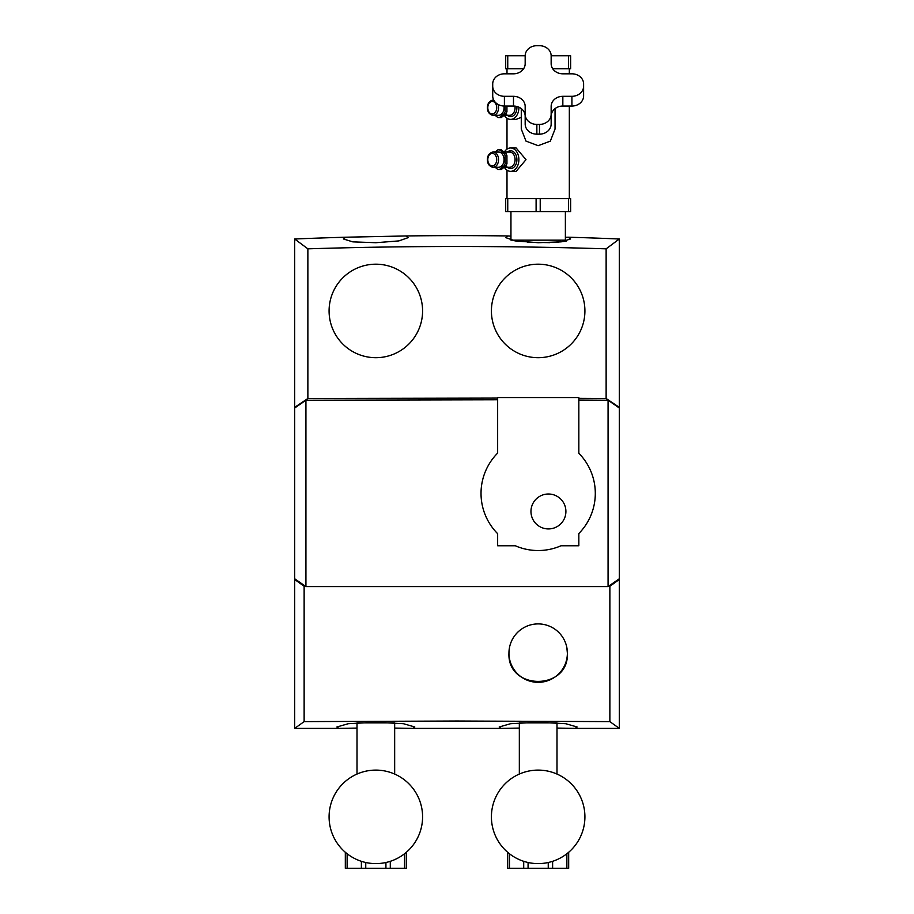 <?xml version="1.0" encoding="UTF-8"?>
<svg xmlns="http://www.w3.org/2000/svg" width="914" height="914" viewBox="0 0 914 914"><rect width="100%" height="100%" fill="white"/><g stroke="black" fill="none" stroke-linecap="round" stroke-linejoin="round"><path stroke-width="1.37" d="M584.914 816.853A46.751 46.751 0 0 1 538.163 863.604A46.751 46.751 0 0 1 491.412 816.853A46.751 46.751 0 0 1 538.163 770.102A46.751 46.751 0 0 1 584.914 816.853M519.335 728.081L501.318 728.389L499.204 726.984L510.583 723.705L538.163 722.254L565.755 723.705L577.122 726.984L575.009 728.389L619.326 728.389L609.866 721.614L457 721.02L304.134 721.614L304.134 586.262L305.402 586.274M357.008 728.081L338.991 728.389L336.878 726.984L348.257 723.705L375.837 722.254L403.428 723.705L414.796 726.984L412.682 728.389L501.318 728.389M510.949 236.189L508.264 235.961A3895.822 3895.822 0 0 0 405.736 235.961L345.938 237.206A3895.822 3895.822 0 0 0 294.674 239L294.674 407.358L295.371 407.358M294.674 239L307.869 248.837C407.29 245.717 506.71 245.717 606.131 248.837L619.326 239A3895.822 3895.822 0 0 0 568.062 237.206L570.633 238.954L561.173 241.867L538.163 242.713L515.142 240.908L505.693 237.594L508.264 235.961M405.736 235.961L408.307 237.594L398.847 240.908L375.837 242.713L352.815 241.867L343.367 238.954L345.938 237.206M556.717 722.86L519.609 722.86M578.836 400.046L608.073 400.218L619.326 408.01L619.326 578.768L608.073 586.571L305.927 586.571L305.927 400.218L497.65 399.772M375.837 357.694A46.751 46.751 0 0 0 422.588 310.943A46.751 46.751 0 0 0 375.837 264.192A46.751 46.751 0 0 0 329.086 310.943A46.751 46.751 0 0 0 375.837 357.694M538.163 264.192A46.751 46.751 0 0 1 584.914 310.943A46.751 46.751 0 0 1 538.163 357.694A46.751 46.751 0 0 1 491.412 310.943A46.751 46.751 0 0 1 538.163 264.192M566.817 647.386L567.377 653.122A29.214 29.214 0 0 0 538.163 623.908A29.214 29.214 0 0 0 508.949 653.122L509.498 647.432M357.283 722.86L394.391 722.86M404.548 853.756L404.548 868.3L406.353 868.3L406.353 852.271M404.548 868.3L390.289 868.3L390.289 861.319M385.925 862.508L385.925 868.3L390.289 868.3M385.925 868.3L365.749 868.3L365.749 862.508M361.384 861.319L361.384 868.3L365.749 868.3M361.384 868.3L347.126 868.3L347.126 853.756M345.321 852.271L345.321 868.3L347.126 868.3M508.949 653.122A29.214 29.214 0 0 0 538.163 682.335A29.214 29.214 0 0 0 567.377 653.122C569.182 690.801 507.156 690.835 508.949 653.122M618.629 407.358L619.326 407.358L619.326 239M568.062 237.206L565.378 237.32M606.131 248.837L606.131 398.504L619.326 407.358M294.674 407.358L307.869 398.504L497.65 398.093M307.869 248.837L307.869 398.504M578.836 398.355L606.131 398.504M305.927 586.571L294.674 578.768L294.674 408.01L305.927 400.218M608.073 586.571L608.073 400.218M304.134 721.614L294.674 728.389L338.991 728.389M294.674 728.389L294.674 579.487L295.439 579.487M294.674 579.487L304.134 586.262M618.561 579.487L619.326 579.487L619.326 728.389M609.866 721.614L609.866 586.262L619.326 579.487M608.598 586.274L609.866 586.262M412.682 728.389L394.665 728.081M575.009 728.389L556.992 728.081M528.075 862.508L528.075 868.3L523.711 868.3L523.711 861.319M528.075 868.3L548.251 868.3L548.251 862.508M552.616 861.319L552.616 868.3L548.251 868.3M552.616 868.3L566.874 868.3L566.874 853.756M568.679 852.271L568.679 868.3L566.874 868.3M509.452 853.756L509.452 868.3L507.647 868.3L507.647 852.271M509.452 868.3L523.711 868.3M565.378 211.591L565.378 240.165L511.189 240.165M517.747 240.965L513.188 240.359M512.685 240.473L518.592 241.399M527.481 242.244L549.931 242.656M556.329 242.324L565.503 241.216M560.693 240.313L557.083 241.799M498.678 167.251A7.598 5.37 -90 0 0 504.048 159.653A7.598 5.37 -90 0 0 498.678 152.055L493.172 152.055A7.598 5.37 90 0 1 498.541 159.653A7.598 5.37 90 0 1 493.172 167.251A7.598 5.37 90 0 1 487.802 159.653A6.295 4.456 -90 0 0 492.246 165.948A6.295 4.456 -90 0 0 496.702 159.653A6.295 4.456 -90 0 0 492.246 153.358A6.295 4.456 -90 0 0 487.802 159.653A7.598 5.37 90 0 1 493.172 152.055C489.367 152.832 487.448 155.369 487.413 159.653C487.448 163.937 489.367 166.462 493.172 167.251L498.678 167.251M498.004 104.402A7.598 5.37 90 0 1 498.541 107.703A7.598 5.37 90 0 1 493.172 115.301L498.678 115.301A7.598 5.37 -90 0 0 504.048 107.703A7.598 5.37 -90 0 0 503.922 106.035M504.334 167.251A11.688 8.26 -90 0 0 510.618 171.341A11.688 8.26 -90 0 0 518.878 159.653A11.688 8.26 -90 0 0 510.618 147.965A11.688 8.26 -90 0 0 504.334 152.055M510.618 171.341L516.124 171.341L525.996 159.653L516.124 147.965L510.618 147.965M504.334 115.301A11.688 8.26 -90 0 0 510.618 119.391A11.688 8.26 -90 0 0 518.878 107.703A11.688 8.26 -90 0 0 518.866 107.189M510.618 119.391L516.124 119.391L521.277 117.358M521.277 108.629L521.277 129.045L525.973 141.099L538.163 145.68L550.342 141.11L555.049 129.045L555.049 108.629M569.331 198.612L569.331 106.047M569.331 73.817L569.331 68.744M506.996 198.612L506.996 170.164M506.996 149.142L506.996 118.214M506.996 73.817L506.996 68.744M507.75 198.612L505.693 198.612L505.693 211.591L507.75 211.591L507.75 198.612L570.633 198.612L570.633 211.591L568.577 211.591L568.577 198.612M536.107 198.612L536.107 211.591L540.22 211.591L540.22 198.612M551.153 55.765L570.633 55.765L570.633 68.744L568.577 68.744L568.577 55.765M507.75 55.765L507.75 68.744L505.693 68.744L505.693 55.765L525.173 55.765M552.707 68.744L568.577 68.744M507.75 68.744L523.619 68.744M507.75 211.591L536.107 211.591M540.22 211.591L568.577 211.591M583.612 83.939A11.688 10.123 -0 0 0 571.924 73.817L562.841 73.817A11.688 10.123 180 0 1 551.153 63.694L551.153 55.823A11.688 10.123 -0 0 0 539.466 45.7L536.861 45.7A11.688 10.123 -0 0 0 525.173 55.823L525.173 63.694A11.688 10.123 180 0 1 513.485 73.817L504.402 73.817A11.688 10.123 -0 0 0 492.715 83.939L492.715 86.19A11.688 10.123 -0 0 0 504.402 96.313L513.485 96.313A11.688 10.123 180 0 1 525.173 106.435L525.173 114.307A11.688 10.123 -0 0 0 536.861 124.418L539.466 124.418A11.688 10.123 -0 0 0 551.153 114.307L551.153 106.435A11.688 10.123 180 0 1 562.841 96.313L571.924 96.313A11.688 10.123 -0 0 0 583.612 86.19L583.612 83.939M551.153 106.435L551.153 116.169A11.688 10.123 180 0 1 562.841 106.047L571.924 106.047A11.688 10.123 -0 0 0 583.612 95.924L583.612 86.19M525.173 114.307L525.173 124.041A11.688 10.123 -0 0 0 536.861 134.164L539.466 134.164A11.688 10.123 -0 0 0 551.153 124.041L551.153 114.307M492.715 86.19L492.715 95.924A11.688 10.123 -0 0 0 504.402 106.047L513.485 106.047A11.688 10.123 180 0 1 525.173 116.169L525.173 106.435M551.153 63.694L551.153 55.823M495.125 115.301L497.879 117.552L501.306 117.552L506.15 113.599L504.311 113.599L505.111 111.657L505.111 106.047M506.15 113.599L506.939 111.657L505.111 111.657M499.478 117.552L504.311 113.599M506.939 111.657L506.939 106.047M495.125 167.251L497.879 169.501L501.306 169.501L506.15 165.548L504.311 165.548L505.111 163.606L505.111 155.7L504.311 153.758L499.478 149.805L497.879 149.805L495.125 152.055M506.15 165.548L506.939 163.606L505.111 163.606M499.478 169.501L504.311 165.548M506.939 163.606L506.939 155.7L506.15 153.758L501.306 149.805L499.478 149.805M506.15 153.758L504.311 153.758M506.939 155.7L505.111 155.7M422.588 816.853A46.751 46.751 0 0 0 375.837 770.102A46.751 46.751 0 0 0 329.086 816.853A46.751 46.751 0 0 0 375.837 863.604A46.751 46.751 0 0 0 422.588 816.853M565.903 511.463A17.469 17.469 0 0 0 548.434 494.006A17.469 17.469 0 0 0 530.965 511.463A17.469 17.469 0 0 0 548.434 528.932A17.469 17.469 0 0 0 565.903 511.463M578.836 533.525A57.136 57.136 0 0 0 578.836 453.264L578.836 397.556L497.65 397.556L497.65 453.104A57.136 57.136 0 0 0 497.65 533.685L497.65 545.761L515.302 545.761A57.136 57.136 0 0 0 561.025 545.761L578.836 545.761L578.836 533.525M493.754 100.106L493.172 100.106C489.367 100.894 487.448 103.419 487.413 107.703C487.448 111.988 489.367 114.524 493.172 115.301A7.598 5.37 90 0 1 487.802 107.703A6.295 4.456 -90 0 0 492.246 114.01A6.295 4.456 -90 0 0 496.702 107.703A6.295 4.456 -90 0 0 492.246 101.408A6.295 4.456 -90 0 0 487.802 107.703A7.598 5.37 90 0 1 493.172 100.106A7.598 5.37 90 0 1 493.788 100.163M516.844 106.47A8.9 6.295 90 0 1 516.901 107.703A8.9 6.295 90 0 1 512.903 115.998A8.9 6.295 90 0 1 505.99 113.736M504.071 115.301L509.692 115.301A7.598 5.37 -90 0 0 515.073 107.703A7.598 5.37 -90 0 0 514.948 106.127M507.339 152.055A8.9 6.295 90 0 1 513.691 151.895A8.9 6.295 90 0 1 516.901 159.653A8.9 6.295 90 0 1 512.903 167.936A8.9 6.295 90 0 1 505.99 165.674M504.071 167.251L509.692 167.251A7.598 5.37 -90 0 0 515.073 159.653A7.598 5.37 -90 0 0 509.692 152.055L504.071 152.055M571.924 106.047L571.924 96.313M562.841 106.047L562.841 96.313M539.466 134.164L539.466 124.418M536.861 134.164L536.861 124.418M513.485 106.047L513.485 96.313M504.402 106.047L504.402 96.313M394.665 774.067L394.665 722.871M556.992 774.067L556.992 722.871M519.335 774.067L519.335 722.871M357.008 774.067L357.008 722.871M510.949 211.591L510.949 240.108M565.378 240.165L566.269 241.068"/></g></svg>
